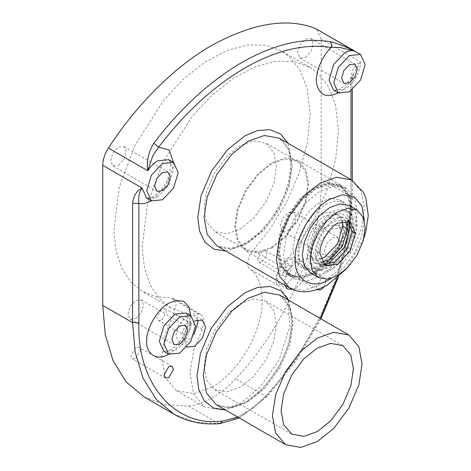 <?xml version="1.0" encoding="UTF-8"?>
<svg xmlns="http://www.w3.org/2000/svg" width="471" height="471" viewBox="0 0 471 471"><rect width="100%" height="100%" fill="white"/><g stroke="black" fill="none" stroke-linecap="round" stroke-linejoin="round"><path stroke-width="0.35" stroke-dasharray="2.35 1.77" d="M271.667 247.21L284.973 236.601L297.225 220.234L305.273 201.435L307.81 184.608L305.273 170.714L297.225 161.212L284.967 158.992L271.667 163.743L258.361 174.352L246.109 190.72L238.061 209.518L235.524 226.345L238.061 240.239L246.109 249.742L258.361 251.961L271.667 247.21M240.239 229.065L253.539 218.456L265.797 202.088L273.845 183.296L276.383 166.463L273.845 152.569L265.791 143.066L253.539 140.847L240.239 145.598L226.934 156.207L214.682 172.574L206.634 191.373L204.096 208.2L206.634 222.094L214.682 231.597L226.934 233.816L240.239 229.065M333.268 268.258L349.935 250.666L356.835 227.434L355.181 218.367L349.935 212.174L341.94 210.725L333.268 213.822L316.6 231.42L309.694 254.652L311.349 263.713L316.6 269.912L324.59 271.355L333.268 268.258M334.428 263.548C343.783 259.127 354.186 241.111 353.338 230.79C354.186 219.498 343.783 213.493 334.428 219.875C325.067 224.296 314.669 242.312 315.511 252.633C314.669 263.925 325.067 269.93 334.428 263.548M330.595 266.716L347.262 249.124L354.163 225.892L352.508 216.825L347.262 210.631L339.273 209.183L330.595 212.28L313.927 229.877L307.021 253.11L308.676 262.17L313.927 268.37L321.917 269.812L330.595 266.716M349.547 221.605L342.017 213.098L329.806 215.465L315.37 230.708L309.388 250.837L313.668 262.806L325.261 264.661M325.096 268.076L335.217 260.004L344.537 247.552L350.665 233.251L352.596 220.446L350.665 209.872L344.537 202.642L335.217 200.952L325.096 204.567L314.969 212.645L305.65 225.097L299.527 239.398L297.595 252.203L299.527 262.777L305.65 270.007L314.969 271.69L325.096 268.076M347.739 220.993L347.881 217.726L345.95 207.152L339.827 199.922L330.501 198.232L320.38 201.847L310.259 209.919L300.934 222.377L294.811 236.678L292.88 249.477L294.811 260.051L300.934 267.281L310.259 268.97L320.38 265.356L337.212 248.994L347.18 225.238M320.38 276.241L333.974 265.403L346.491 248.676L354.716 229.477L357.306 212.28L354.716 198.085L346.491 188.376L333.974 186.104L320.38 190.961L306.786 201.8L294.269 218.526L286.044 237.731L283.454 254.923L286.044 269.124L294.269 278.832L306.786 281.099L320.38 276.241M315.664 273.521L329.258 262.677L341.775 245.956L350 226.751L352.596 209.56L350 195.359L341.775 185.651L329.258 183.384L315.664 188.241L302.07 199.08L289.553 215.806L281.328 235.005L278.738 252.203L281.328 266.398L289.553 276.106L302.07 278.373L315.664 273.521M315.664 272.615L328.97 262.006L341.222 245.638L349.27 226.839L351.808 210.013L349.27 196.119L341.222 186.616L328.97 184.397L315.664 189.148L302.364 199.757L290.107 216.124L282.058 234.917L279.521 251.75L282.058 265.644L290.107 275.146L302.364 277.366L315.664 272.615M314.092 271.708L327.398 261.093L339.65 244.726L347.698 225.933L350.236 209.106L347.698 195.212L339.65 185.709L327.398 183.49L314.092 188.241L300.792 198.85L288.535 215.218L280.486 234.01L277.949 250.837L280.486 264.737L288.54 274.24L300.792 276.459L314.092 271.708M314.092 272.615L327.686 261.77L340.203 245.05L348.428 225.845L351.025 208.653L348.428 194.452L340.203 184.744L327.686 182.477L314.092 187.334L300.504 198.173L287.981 214.9L279.756 234.099L277.166 251.29L279.756 265.491L287.981 275.199L300.504 277.466L314.092 272.615M271.667 248.117L285.261 237.278L297.778 220.552L306.003 201.352L308.593 184.155L306.003 169.96L297.778 160.252L285.261 157.979L271.667 162.836L258.073 173.675L245.556 190.402L237.331 209.607L234.741 226.798L237.331 240.999L245.556 250.707L258.073 252.974L271.667 248.117M348.44 221.176L346.927 220.063L334.428 221.299C325.655 225.438 315.906 242.377 316.748 252.02L321.928 263.56L323.654 264.313M345.602 220.758L342.311 217.396L329.806 218.632C321.034 222.777 311.29 239.71 312.132 249.353L307.416 246.627L312.591 258.173L320.574 258.867M342.187 221.235L337.595 214.67L325.096 215.912C316.324 220.051 306.574 236.99 307.416 246.627M310.365 272.927L319.685 274.611L329.806 270.996L339.932 262.924L349.252 250.472L355.375 236.171L357.306 223.366L355.375 212.792L349.252 205.562M312.715 259.05L316.742 263.695C319.78 265.12 323.353 264.684 327.451 262.382L338.561 250.649L343.165 235.164L338.561 224.991L327.451 226.092C317.89 229.96 308.052 251.967 312.715 259.05C308.552 257.237 304.49 258.002 300.539 261.346L295.235 262.836L287.457 271.043L284.237 281.888L284.625 285.008M351.025 90.826L351.025 80.918L353.562 73.723L360.45 61.884C355.11 64.568 351.967 69.702 351.025 77.291L352.326 79.104L351.025 80.918C347.233 86.105 343.041 90.038 338.449 92.734L338.225 92.858M194.729 320.863L189.366 325.532L187.069 326.833L182.412 337.572C178.792 343.335 174.847 347.463 170.579 349.941C161.688 353.515 165.08 350.913 163.914 351.484L175.024 350.383C179.121 347.951 182.695 344.266 185.733 339.338C182.212 337.324 181.547 337.065 183.731 338.543L186.84 347.045M182.412 337.572L183.731 338.543C179.475 345.449 174.476 350.607 168.736 354.015L168.512 354.139M288.164 230.625L293.721 224.761L296.024 217.019L293.721 211.932L288.164 212.48L282.612 218.344L280.31 226.092L282.612 231.179L288.164 230.625M332.167 256.03L337.719 250.166L340.021 242.424L337.719 237.337L332.167 237.884L326.609 243.748L324.307 251.496L326.609 256.583L332.167 256.03M135.736 318.632L141.294 312.768L143.596 305.02L141.294 299.933L135.736 300.486L130.184 306.35L127.882 314.092L130.184 319.179L135.736 318.632M118.451 165.309L124.008 159.445L126.31 151.703L124.008 146.616L118.451 147.164L112.899 153.034L110.597 160.776L112.899 165.863L118.451 165.309M305.449 57.35L311.007 51.486L313.309 43.738L311.007 38.651L305.449 39.205L299.897 45.069L297.595 52.811L299.897 57.898L305.449 57.35M161.665 319.992L166.381 311.826L165.003 308.776L161.665 309.106L156.955 317.271L158.333 320.321L161.665 319.992M186.81 323.618L190.143 323.289L191.526 326.344L186.81 334.504L183.478 334.84L182.094 331.784L186.81 323.618M262.235 261.929L266.951 253.763L265.573 250.707L262.235 251.043L257.525 259.203L258.903 262.259L262.235 261.929M287.381 265.556L290.713 265.226L292.097 268.276L287.381 276.442L284.048 276.771L282.665 273.722L287.381 265.556M292.662 289.371L295.235 288.24C301.046 285.603 307.416 273.728 306.174 267.852L303.018 262.064L300.539 261.346C294.01 251.432 307.781 220.616 321.163 215.206C332.049 207.782 344.148 214.77 343.165 227.905C344.148 239.904 332.049 260.863 321.163 266.009C315.423 269.229 310.43 269.848 306.174 267.852C309.159 263.389 312.679 262.006 316.742 263.695L316.418 263.524C315.664 263.878 319.632 264.054 323.006 261.941C330.819 256.819 336.294 249.194 339.432 239.068C340.545 228.517 340.256 223.825 338.561 224.991L343.277 227.711L332.167 228.812L321.051 240.54L316.453 256.03L321.051 266.203L332.167 265.102L343.277 253.374L347.881 237.884L343.277 227.711M287.381 283.701L295.158 275.488L298.379 264.649L295.158 257.525L287.381 258.296L279.603 266.509L276.383 277.348L279.603 284.472L287.381 283.701M197.449 319.703L194.588 315.594L186.81 316.359L179.033 324.572L175.813 335.417L179.033 342.535L186.81 341.763L193.875 334.716M323.96 286.927L325.879 281.434L324.501 278.379L321.163 278.714L316.453 286.874L317.436 289.636M288.164 270.548L292.88 262.382L291.502 259.327L288.164 259.656L283.454 267.822L284.831 270.878L288.164 270.548M135.736 358.549L140.452 350.383L139.075 347.333L135.736 347.663L131.026 355.829L132.404 358.878L135.736 358.549M240.239 303.66L253.539 298.908L265.791 301.128L273.845 310.63L276.383 324.525L273.845 341.357L265.797 360.15L253.539 376.517L240.239 387.127L226.934 391.878L214.682 389.658L206.634 380.156L204.096 366.261L206.634 349.435L214.682 330.642L226.934 314.269L240.239 303.66M211.95 387.127L194.164 393.644L176.395 390.653L165.221 377.489L161.683 356.647L165.515 333.592L173.887 313.097L176.178 304.554L173.416 298.555L170.714 297.937L156.219 296.759L142.507 291.49L131.097 282.259L122.101 268.864L116.202 251.708L113.794 231.632L119.204 187.44L134.853 145.462L164.114 99.775L183.572 79.016L205.032 62.072L227.004 50.444L247.881 44.91L266.292 45.363L281.399 50.915L289.053 56.438L299.839 69.838L307.327 89.084L310.165 113.764L307.475 142.425L299.25 172.757L286.415 202.159L270.501 228.453L253.192 250.313C247.893 255.258 245.856 267.304 250.019 269.147C260.216 275.718 267.245 297.966 257.672 326.839C248.629 355.682 226.792 379.332 211.95 387.127M288.075 299.88L289.818 326.462L279.321 359.367L260.186 387.18L240.239 403.459L222.447 409.976L204.679 406.979L193.504 393.815L189.966 372.979L193.805 349.924L202.177 329.429L204.467 320.886L201.706 314.887L198.998 314.269L184.502 313.085L170.79 307.816L159.386 298.59L150.384 285.196L144.485 268.04L142.077 247.964L147.494 203.772L163.137 161.794L192.398 116.107L211.856 95.348L233.316 78.398L255.294 66.77L276.165 61.242L294.575 61.689L309.683 67.247L317.336 72.769L328.122 86.169L335.617 105.41L338.449 130.09L335.758 158.756L327.539 189.083L314.699 218.485L298.785 244.779L281.481 266.645C276.177 271.584 274.146 283.636 278.302 285.473L287.275 297.713M351.025 77.291L351.025 196.537L321.163 179.298C323.259 238.909 284.725 328.664 235.494 378.843C227.976 386.885 220.128 393.273 211.95 398.019C203.778 402.711 195.93 405.384 188.412 406.026L165.28 404.836L144.161 396.965M321.163 179.298L321.163 39.205L316.565 29.031M185.733 339.338L189.76 330.041L190.484 320.045L186.133 312.991C188.017 312.785 188.329 317.401 187.069 326.833L189.76 330.041M190.737 315.652L189.366 325.532C186.122 329.606 184.243 333.945 183.731 338.543M321.87 262.064L317.307 260.899L312.132 249.353M316.748 252.02L319.986 253.887M288.034 143.272L292.097 163.037L288.782 184.985L278.284 209.501L262.306 230.849L244.949 244.69L225.809 251.049M248.093 242.871L264.29 229.954L279.209 210.031L289.006 187.152L292.097 166.663L289.006 149.749L279.209 138.18C291.037 145.804 293.645 162.307 287.027 187.676C278.496 212.462 264.779 230.79 245.874 242.653C237.99 247.092 230.949 249 224.749 248.376L216.984 245.956L231.897 248.659L248.093 242.871M288.688 300.233L292.88 320.445L289.512 342.758L278.844 367.68L262.594 389.387L244.949 403.459L225.356 409.935M248.093 401.645L264.578 388.498L279.762 368.216L289.736 344.925L292.88 324.072L289.736 306.857L279.762 295.082C291.826 302.871 294.487 319.674 287.746 345.484C280.834 368.434 263.354 391.625 245.874 401.422C237.849 405.943 230.678 407.886 224.355 407.25L216.425 404.783L231.608 407.533L248.093 401.645M351.49 179.91L361.292 191.479L364.377 208.4L361.292 228.882L351.49 251.761L336.577 271.69L320.38 284.608L304.184 290.389L289.265 287.687M353.562 73.729C349.747 80.718 345.32 85.698 340.292 88.666C331.401 92.234 334.793 89.631 333.627 90.202L344.737 89.101C352.514 85.428 361.151 70.456 360.45 61.884L321.163 39.205M173.452 162.33L173.151 166.964L165.662 186.475L151.226 200.823M157.738 197.066L168.848 185.339L173.452 169.848L168.848 159.675C170.543 158.509 170.832 163.201 169.719 173.752C166.581 183.878 161.106 191.503 153.293 196.625C144.403 200.193 147.794 197.59 146.628 198.167L157.738 197.066M202.177 329.429L173.887 313.097M352.326 180.411L352.326 198.35L351.025 196.537C353.12 256.142 314.581 345.902 265.35 396.076C257.831 404.118 249.983 410.512 241.811 415.251C233.634 419.949 225.786 422.622 218.267 423.258L188.412 406.026M320.922 318.843L296.612 359.991L267.363 396.488L265.35 396.076L235.494 378.843M219.869 423.641L195.141 422.075L174.017 414.203M237.725 417.076L252.903 408.198L267.251 395.275L295.611 359.985L320.209 318.431M337.065 278.137L347.633 237.272L351.025 200.163L351.025 179.639M278.302 285.473L250.019 269.147M281.481 266.645L253.192 250.313M198.998 314.269L170.714 297.937M331.048 278.42L343.176 268.34L354.251 253.357L361.693 236.271L364.36 220.728M338.39 276.977L348.793 236.648L352.326 198.35L351.025 200.163M239.303 417.989L267.363 396.488L267.251 395.275M297.225 161.212L265.791 143.066M349.935 212.174L347.262 210.631M344.537 202.642L339.827 199.922M346.491 188.376L341.775 185.651M341.222 186.616L339.65 185.709M340.203 184.744L297.778 160.252M293.721 211.932L337.719 237.337M141.294 299.933L185.291 325.337M124.008 146.616L168.006 172.021M311.007 38.651L355.004 64.056M165.003 308.776L190.143 323.289M265.573 250.707L290.713 265.226M303.018 262.064L295.158 257.525M202.448 320.127L194.588 315.594M321.051 266.203L316.418 263.524M324.501 278.379L291.502 259.327M172.074 366.385L139.075 347.333M265.791 301.128L342.794 345.584M176.395 390.653L204.679 406.979M170.79 307.816L142.507 291.49M309.683 67.247L281.399 50.915M173.416 298.555L201.706 314.887M214.682 389.658L291.679 434.115M165.403 377.93L132.404 358.878M317.831 289.93L284.831 270.878M186.887 347.074L179.033 342.535M287.457 289.006L279.603 284.472M258.903 262.259L284.048 276.771M158.333 320.321L183.478 334.84M299.897 57.898L343.895 83.302M112.899 165.863L156.896 191.267M130.184 319.179L174.182 344.584M282.612 231.179L326.609 256.583M345.938 269.288L363.889 238.191M325.167 265.432L321.928 263.56M342.311 217.396L337.595 214.67M350.165 221.929L346.927 220.063M287.981 275.199L245.556 250.707M290.107 275.146L288.54 274.24M294.269 278.832L289.553 276.106M305.65 270.007L300.934 267.281M316.6 269.912L313.927 268.37M246.109 249.742L214.682 231.597M317.307 260.899L312.591 258.173M353.562 73.723L352.326 79.104L352.326 89.861"/><path stroke-width="0.71" d="M153.781 143.255C180.64 108.036 209.984 81.118 241.811 62.513C273.633 44.374 302.977 37.403 329.835 41.607C331.625 42.961 332.102 44.91 331.278 47.453C304.937 43.332 276.159 50.167 244.949 67.954C213.746 86.205 184.968 112.598 158.627 147.135L152.951 155.454L147.729 170.714C146.469 161.182 148.489 152.027 153.781 143.255L158.627 147.135L169.189 150.019L173.452 162.33M325.261 264.661L329.806 262.624L344.248 247.381L350.23 227.257L349.547 221.605M347.18 225.238L347.739 220.993M337.666 223.166C328.893 227.31 319.144 244.249 319.986 253.887L325.167 265.432L337.666 264.196L350.194 250.943L355.346 233.475L350.165 221.929L337.666 223.166M337.666 212.027L327.545 220.098L318.219 232.556L312.096 246.857L310.165 259.656L312.096 270.23L318.219 277.46L327.545 279.15L337.666 275.535L347.786 267.463L357.112 255.005L363.235 240.705L365.166 227.905L363.235 217.331L357.112 210.101L347.786 208.412L337.666 212.027M357.112 210.101L349.252 205.562L339.932 203.878L329.806 207.493L319.685 215.565L310.365 228.017L304.237 242.318L302.311 255.123L304.237 265.697L310.365 272.927L318.219 277.46M329.835 41.607C336.918 43.238 345.219 46.435 354.745 51.192L339.95 47.494L331.278 47.453C321.823 55.878 314.493 74.353 316.753 84.056C319.585 95.495 326.815 98.386 338.449 92.734M179.739 344.03L185.291 338.166L187.593 330.424L185.291 325.337L179.739 325.885L174.182 331.755L171.88 339.497L174.182 344.584L179.739 344.03M162.454 190.714L168.006 184.85L170.308 177.108L168.006 172.021L162.454 172.569L156.896 178.432L154.594 186.18L156.896 191.267L162.454 190.714M349.453 82.755L355.004 76.885L357.306 69.143L355.004 64.056L349.453 64.609L343.895 70.473L341.593 78.215L343.895 83.302L349.453 82.755M186.84 347.045L194.664 346.303L202.448 338.09L205.668 327.251L202.448 320.127L194.729 320.863M193.875 334.716L197.808 322.712L197.449 319.703M179.739 316.812L168.624 328.546L164.026 344.03L168.63 354.204L179.739 353.103L190.849 341.375L195.453 325.885L190.849 315.717L179.739 316.812M317.436 289.636L317.831 289.93L321.163 289.6L323.96 286.927M168.736 377.601L173.452 369.435L172.074 366.385L168.736 366.715L164.026 374.881L165.403 377.93L168.736 377.601M317.236 431.583L330.542 420.974L342.794 404.607L350.842 385.808L353.38 368.981L350.842 355.087L342.794 345.584L330.542 343.365L317.236 348.116L303.93 358.725L291.679 375.093L283.63 393.891L281.093 410.718L283.63 424.612L291.679 434.115L303.93 436.334L317.236 431.583M317.236 338.137L300.751 351.284L285.567 371.566L275.594 394.857L272.45 415.705L275.594 432.926L285.567 444.701L300.751 447.45L317.236 441.562L333.721 428.416L348.905 408.133L358.878 384.842L362.022 363.995L358.878 346.774L348.905 334.999L333.721 332.249L317.236 338.137M162.454 163.496L151.344 175.224L146.74 190.714L151.344 200.887L162.454 199.786L173.564 188.059L178.168 172.569L173.564 162.395L162.454 163.496M239.303 417.989L219.869 423.641C202.754 425.025 187.47 421.875 174.017 414.203L156.136 399.273L142.954 378.013L135.112 351.855L132.598 322.641L102.737 305.402L102.737 165.309C102.849 159.61 104.75 153.852 108.442 148.029C134.759 107.253 172.751 67.606 211.95 45.275C252.898 23.02 287.404 17.433 315.464 28.513L360.562 54.436L349.453 55.537L338.337 67.265L333.739 82.755L338.337 92.928L349.453 91.827L360.562 80.094L365.166 64.609L360.562 54.436M138.88 322.641L132.598 322.641L132.598 203.395C133.54 195.812 136.684 190.678 142.024 187.994C139.157 192.586 138.115 197.72 138.88 203.395L138.88 322.641C136.831 383.294 174.511 427.55 222.648 421.027L237.725 417.076M102.737 305.402L105.257 334.616L113.099 360.78L126.281 382.034L144.161 396.965L174.017 414.203M284.625 285.008L287.457 289.006L292.662 289.371M287.275 297.713L288.075 299.88M323.654 264.313L334.428 262.323L346.956 249.077L352.102 231.602L348.44 221.176M320.574 258.867L325.096 256.936L337.625 243.69L342.77 226.215L342.187 221.235M342.77 226.215L347.486 228.941L345.602 220.758M347.486 228.941L342.34 246.41L329.806 259.656L321.87 262.064M132.598 203.395L138.88 203.395C142.672 204.208 146.864 203.307 151.45 200.693M225.809 251.049L214.081 249.218L204.956 242.159L199.504 230.949L197.808 217.472L201.117 195.524L211.614 171.008L227.599 149.66L244.949 135.819L257.466 130.544L269.907 129.66L280.581 134.035L288.034 143.272M279.209 138.18L264.29 135.477L248.093 141.259L231.897 154.182L216.984 174.105L207.187 196.984L204.096 217.472L207.187 234.387L216.984 245.956L289.265 287.687L279.468 276.124L276.383 259.203L279.468 238.72L289.265 215.836L304.184 195.912L320.38 182.995L336.577 177.214L351.49 179.91L279.209 138.18M225.356 409.935L213.481 408.027L204.249 400.839L198.733 389.452L197.025 375.787L200.387 353.474L211.061 328.552L227.31 306.845L244.949 292.774L257.643 287.422L270.26 286.509L281.099 290.907L288.688 300.233M348.905 334.999L279.762 295.082L264.578 292.332L248.093 298.22L231.608 311.366L216.425 331.649L206.451 354.934L203.307 375.787L206.457 393.008L216.425 404.783L285.567 444.701M364.36 220.728L361.952 205.992L354.251 196.902L342.535 194.782L329.806 199.327C312.703 207.417 293.692 240.345 295.235 259.203C293.692 279.845 312.703 290.825 329.806 279.162L331.048 278.42M315.464 28.513L354.745 51.192C351.825 50.156 348.493 50.691 344.737 52.811L333.627 64.545L329.023 80.029L333.627 90.202L338.337 92.928M173.564 162.395L168.848 159.675L157.738 160.776C153.988 162.99 150.649 166.304 147.729 170.714L108.442 148.029M168.736 354.015C157.856 361.434 145.757 354.445 146.74 341.31C145.757 329.311 157.856 308.352 168.736 303.206L176.342 300.38L183.725 301.358L188.936 306.88L190.737 315.652M190.849 315.717L186.133 312.991L175.024 314.092L163.914 325.82L159.31 341.31L163.914 351.484L168.63 354.204M151.344 200.887L146.628 198.167L142.024 187.994L102.737 165.309M320.209 318.431L337.065 278.137M351.025 179.639L351.025 90.826M355.346 233.475L352.102 231.602M219.869 423.641L222.648 421.027M289.265 287.687C299.332 293.869 311.926 293.062 327.045 285.267L345.938 269.288M363.889 238.191L365.743 232.162L368.263 215.53L365.967 198.45L363.377 192.374L351.49 179.91M352.326 89.861L352.326 180.411M338.39 276.977L320.922 318.843"/></g></svg>
